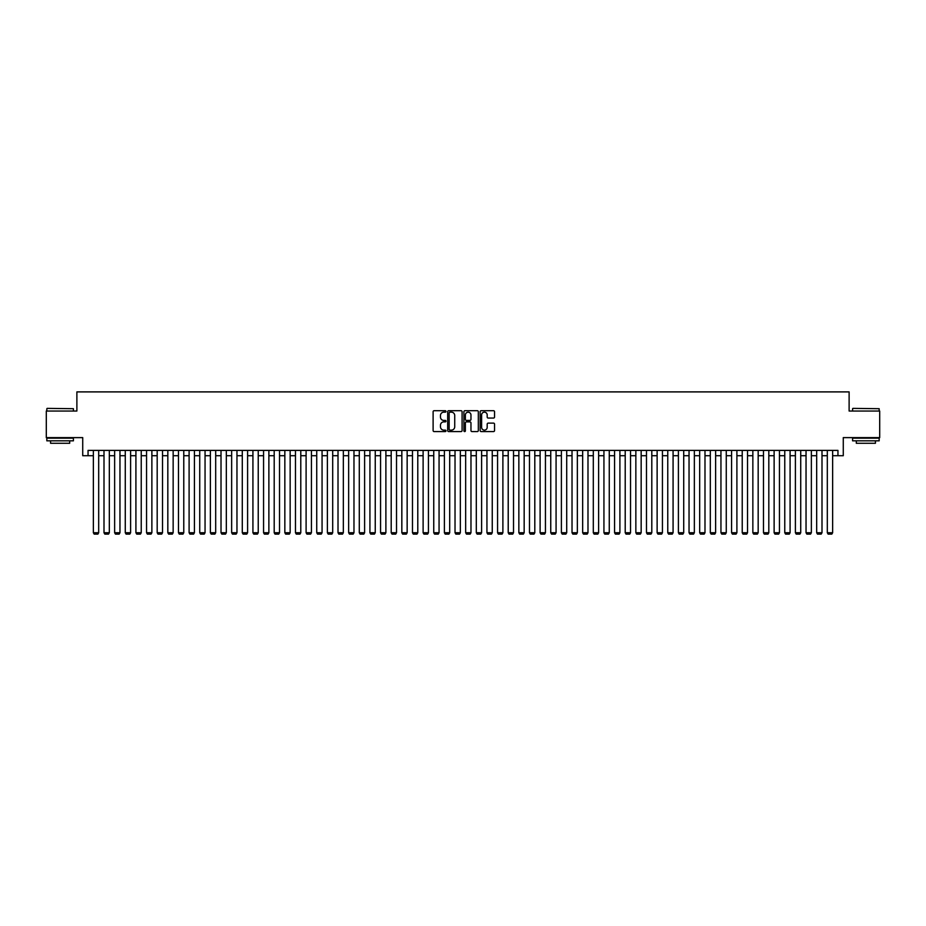 <?xml version="1.0" encoding="UTF-8"?>
<svg xmlns="http://www.w3.org/2000/svg" width="926" height="926" viewBox="0 0 926 926"><rect width="100%" height="100%" fill="white"/><g stroke="black" fill="none" stroke-linecap="round" stroke-linejoin="round"><path stroke-width="1.39" d="M445.985 411.433A0.729 0.729 0 0 0 445.256 410.704L434.155 410.704A1.042 1.042 0 0 0 433.113 411.746L433.113 430.544A1.042 1.042 0 0 0 434.155 431.585L445.256 431.585A0.729 0.729 0 0 0 445.985 430.856A0.729 0.729 0 0 0 445.256 430.127L443.82 430.127A3.345 3.345 0 0 1 440.475 426.782L440.475 425.219A3.345 3.345 0 0 1 443.82 421.874L445.256 421.874A0.729 0.729 0 0 0 445.985 421.145A0.729 0.729 0 0 0 445.256 420.416L443.82 420.416A3.345 3.345 0 0 1 440.475 417.07L440.475 415.508A3.345 3.345 0 0 1 443.82 412.163L445.256 412.163A0.729 0.729 0 0 0 445.985 411.433M493.512 418.066A1.042 1.042 0 0 0 494.553 417.024L494.553 411.746A1.042 1.042 0 0 0 493.512 410.704L481.196 410.704A1.042 1.042 0 0 0 480.154 411.746L480.154 430.544A1.042 1.042 0 0 0 481.196 431.585L493.512 431.585A1.042 1.042 0 0 0 494.553 430.544L494.553 424.177A1.042 1.042 0 0 0 493.512 423.124L488.245 423.124A1.042 1.042 0 0 0 487.192 424.177L487.192 427.326A2.79 2.79 0 0 1 484.402 430.127A2.79 2.79 0 0 1 481.613 427.326L481.613 414.952A2.79 2.79 0 0 1 484.402 412.163A2.79 2.79 0 0 1 487.192 414.952L487.192 417.024A1.042 1.042 0 0 0 488.245 418.066L493.512 418.066M88.051 455.719L88.051 450.395L837.949 450.395L837.949 455.719L843.273 455.719L843.273 437.628L879.7 437.628L879.7 411.04L849.119 411.04L849.119 391.895L76.881 391.895L76.881 411.04L46.3 411.04L46.3 437.628L82.727 437.628L82.727 455.719L93.364 455.719M462.086 411.746A1.042 1.042 0 0 0 461.044 410.704L448.716 410.704A1.042 1.042 0 0 0 447.675 411.746L447.675 430.544A1.042 1.042 0 0 0 448.716 431.585L461.044 431.585A1.042 1.042 0 0 0 462.086 430.544L462.086 411.746M464.956 410.704L477.284 410.704A1.042 1.042 0 0 1 478.325 411.746L478.325 430.544A1.042 1.042 0 0 1 477.284 431.585L472.005 431.585A1.042 1.042 0 0 1 470.964 430.544L470.964 422.916A1.042 1.042 0 0 0 469.922 421.874L466.415 421.874A1.042 1.042 0 0 0 465.373 422.916L465.373 430.856A0.729 0.729 0 0 1 464.644 431.585A0.729 0.729 0 0 1 463.914 430.856L463.914 411.746A1.042 1.042 0 0 1 464.956 410.704M98.688 455.719L104.001 455.719M109.326 455.719L114.639 455.719M119.963 455.719L125.276 455.719M130.601 455.719L135.914 455.719M141.238 455.719L146.551 455.719M151.876 455.719L157.189 455.719M162.513 455.719L167.826 455.719M173.15 455.719L178.463 455.719M183.776 455.719L189.101 455.719M194.414 455.719L199.738 455.719M205.051 455.719L210.376 455.719M215.689 455.719L221.013 455.719M226.326 455.719L231.65 455.719M236.963 455.719L242.288 455.719M247.601 455.719L252.925 455.719M258.238 455.719L263.563 455.719M268.876 455.719L274.2 455.719M279.513 455.719L284.838 455.719M290.151 455.719L295.463 455.719M300.788 455.719L306.101 455.719M311.425 455.719L316.738 455.719M322.063 455.719L327.376 455.719M332.7 455.719L338.013 455.719M343.338 455.719L348.651 455.719M353.975 455.719L359.288 455.719M364.613 455.719L369.925 455.719M375.25 455.719L380.563 455.719M385.887 455.719L391.2 455.719M396.525 455.719L401.838 455.719M407.151 455.719L412.475 455.719M417.788 455.719L423.113 455.719M428.425 455.719L433.75 455.719M439.063 455.719L444.387 455.719M449.7 455.719L455.025 455.719M460.338 455.719L465.662 455.719M470.975 455.719L476.3 455.719M481.613 455.719L486.937 455.719M492.25 455.719L497.575 455.719M502.887 455.719L508.212 455.719M513.525 455.719L518.849 455.719M524.162 455.719L529.475 455.719M534.8 455.719L540.113 455.719M545.437 455.719L550.75 455.719M556.075 455.719L561.387 455.719M566.712 455.719L572.025 455.719M577.349 455.719L582.662 455.719M587.987 455.719L593.3 455.719M598.624 455.719L603.937 455.719M609.262 455.719L614.575 455.719M619.899 455.719L625.212 455.719M630.537 455.719L635.849 455.719M641.162 455.719L646.487 455.719M651.8 455.719L657.124 455.719M662.437 455.719L667.762 455.719M673.075 455.719L678.399 455.719M683.712 455.719L689.037 455.719M694.35 455.719L699.674 455.719M704.987 455.719L710.311 455.719M715.624 455.719L720.949 455.719M726.262 455.719L731.586 455.719M736.899 455.719L742.224 455.719M747.537 455.719L752.85 455.719M758.174 455.719L763.487 455.719M768.812 455.719L774.124 455.719M779.449 455.719L784.762 455.719M790.086 455.719L795.399 455.719M800.724 455.719L806.037 455.719M811.361 455.719L816.674 455.719M821.999 455.719L827.312 455.719M832.636 455.719L837.949 455.719M449.874 412.163A0.729 0.729 0 0 0 449.145 412.892L449.145 429.398A0.729 0.729 0 0 0 449.874 430.127L451.39 430.127A3.345 3.345 0 0 0 454.724 426.782L454.724 415.508A3.345 3.345 0 0 0 451.39 412.163L449.874 412.163M470.964 415.01A2.79 2.79 0 0 0 468.162 412.22A2.79 2.79 0 0 0 465.373 415.01L465.373 419.374A1.042 1.042 0 0 0 466.415 420.416L469.922 420.416A1.042 1.042 0 0 0 470.964 419.374L470.964 415.01M98.688 450.395L98.688 532.728L93.364 532.728L93.364 450.395M98.688 532.728L97.89 534.105L94.163 534.105L93.364 532.728M47.157 408.378L73.42 408.702L47.157 408.378M60.132 440.822L46.832 440.822L46.832 438.16L73.42 438.16L73.42 440.822L60.132 440.822M69.705 440.822L69.705 443.265L50.56 443.265L50.56 440.822M852.892 408.378L879.168 408.702L852.892 408.378M865.868 440.822L852.58 440.822L852.58 438.16L879.168 438.16L879.168 440.822L865.868 440.822M875.44 440.822L875.44 443.265L856.295 443.265L856.295 440.822M109.326 450.395L109.326 532.728L104.001 532.728L104.001 450.395M109.326 532.728L108.527 534.105L104.8 534.105L104.001 532.728M119.963 450.395L119.963 532.728L114.639 532.728L114.639 450.395M119.963 532.728L119.165 534.105L115.437 534.105L114.639 532.728M130.601 450.395L130.601 532.728L125.276 532.728L125.276 450.395M130.601 532.728L129.802 534.105L126.075 534.105L125.276 532.728M141.238 450.395L141.238 532.728L135.914 532.728L135.914 450.395M141.238 532.728L140.439 534.105L136.712 534.105L135.914 532.728M151.876 450.395L151.876 532.728L146.551 532.728L146.551 450.395M151.876 532.728L151.077 534.105L147.35 534.105L146.551 532.728M162.513 450.395L162.513 532.728L157.189 532.728L157.189 450.395M162.513 532.728L161.714 534.105L157.987 534.105L157.189 532.728M173.15 450.395L173.15 532.728L167.826 532.728L167.826 450.395M173.15 532.728L172.352 534.105L168.625 534.105L167.826 532.728M183.776 450.395L183.776 532.728L178.463 532.728L178.463 450.395M183.776 532.728L182.989 534.105L179.262 534.105L178.463 532.728M194.414 450.395L194.414 532.728L189.101 532.728L189.101 450.395M194.414 532.728L193.627 534.105L189.899 534.105L189.101 532.728M205.051 450.395L205.051 532.728L199.738 532.728L199.738 450.395M205.051 532.728L204.252 534.105L200.537 534.105L199.738 532.728M215.689 450.395L215.689 532.728L210.376 532.728L210.376 450.395M215.689 532.728L214.89 534.105L211.174 534.105L210.376 532.728M226.326 450.395L226.326 532.728L221.013 532.728L221.013 450.395M226.326 532.728L225.527 534.105L221.812 534.105L221.013 532.728M236.963 450.395L236.963 532.728L231.65 532.728L231.65 450.395M236.963 532.728L236.165 534.105L232.449 534.105L231.65 532.728M247.601 450.395L247.601 532.728L242.288 532.728L242.288 450.395M247.601 532.728L246.802 534.105L243.087 534.105L242.288 532.728M258.238 450.395L258.238 532.728L252.925 532.728L252.925 450.395M258.238 532.728L257.44 534.105L253.724 534.105L252.925 532.728M268.876 450.395L268.876 532.728L263.563 532.728L263.563 450.395M268.876 532.728L268.077 534.105L264.361 534.105L263.563 532.728M279.513 450.395L279.513 532.728L274.2 532.728L274.2 450.395M279.513 532.728L278.714 534.105L274.987 534.105L274.2 532.728M290.151 450.395L290.151 532.728L284.838 532.728L284.838 450.395M290.151 532.728L289.352 534.105L285.625 534.105L284.838 532.728M300.788 450.395L300.788 532.728L295.463 532.728L295.463 450.395M300.788 532.728L299.989 534.105L296.262 534.105L295.463 532.728M311.425 450.395L311.425 532.728L306.101 532.728L306.101 450.395M311.425 532.728L310.627 534.105L306.9 534.105L306.101 532.728M322.063 450.395L322.063 532.728L316.738 532.728L316.738 450.395M322.063 532.728L321.264 534.105L317.537 534.105L316.738 532.728M332.7 450.395L332.7 532.728L327.376 532.728L327.376 450.395M332.7 532.728L331.902 534.105L328.174 534.105L327.376 532.728M343.338 450.395L343.338 532.728L338.013 532.728L338.013 450.395M343.338 532.728L342.539 534.105L338.812 534.105L338.013 532.728M353.975 450.395L353.975 532.728L348.651 532.728L348.651 450.395M353.975 532.728L353.176 534.105L349.449 534.105L348.651 532.728M364.613 450.395L364.613 532.728L359.288 532.728L359.288 450.395M364.613 532.728L363.814 534.105L360.087 534.105L359.288 532.728M375.25 450.395L375.25 532.728L369.925 532.728L369.925 450.395M375.25 532.728L374.451 534.105L370.724 534.105L369.925 532.728M385.887 450.395L385.887 532.728L380.563 532.728L380.563 450.395M385.887 532.728L385.089 534.105L381.362 534.105L380.563 532.728M396.525 450.395L396.525 532.728L391.2 532.728L391.2 450.395M396.525 532.728L395.726 534.105L391.999 534.105L391.2 532.728M407.151 450.395L407.151 532.728L401.838 532.728L401.838 450.395M407.151 532.728L406.364 534.105L402.636 534.105L401.838 532.728M417.788 450.395L417.788 532.728L412.475 532.728L412.475 450.395M417.788 532.728L417.001 534.105L413.274 534.105L412.475 532.728M428.425 450.395L428.425 532.728L423.113 532.728L423.113 450.395M428.425 532.728L427.627 534.105L423.911 534.105L423.113 532.728M439.063 450.395L439.063 532.728L433.75 532.728L433.75 450.395M439.063 532.728L438.264 534.105L434.549 534.105L433.75 532.728M449.7 450.395L449.7 532.728L444.387 532.728L444.387 450.395M449.7 532.728L448.902 534.105L445.186 534.105L444.387 532.728M460.338 450.395L460.338 532.728L455.025 532.728L455.025 450.395M460.338 532.728L459.539 534.105L455.824 534.105L455.025 532.728M470.975 450.395L470.975 532.728L465.662 532.728L465.662 450.395M470.975 532.728L470.176 534.105L466.461 534.105L465.662 532.728M481.613 450.395L481.613 532.728L476.3 532.728L476.3 450.395M481.613 532.728L480.814 534.105L477.098 534.105L476.3 532.728M492.25 450.395L492.25 532.728L486.937 532.728L486.937 450.395M492.25 532.728L491.451 534.105L487.736 534.105L486.937 532.728M502.887 450.395L502.887 532.728L497.575 532.728L497.575 450.395M502.887 532.728L502.089 534.105L498.373 534.105L497.575 532.728M513.525 450.395L513.525 532.728L508.212 532.728L508.212 450.395M513.525 532.728L512.726 534.105L508.999 534.105L508.212 532.728M524.162 450.395L524.162 532.728L518.849 532.728L518.849 450.395M524.162 532.728L523.364 534.105L519.636 534.105L518.849 532.728M534.8 450.395L534.8 532.728L529.475 532.728L529.475 450.395M534.8 532.728L534.001 534.105L530.274 534.105L529.475 532.728M545.437 450.395L545.437 532.728L540.113 532.728L540.113 450.395M545.437 532.728L544.638 534.105L540.911 534.105L540.113 532.728M556.075 450.395L556.075 532.728L550.75 532.728L550.75 450.395M556.075 532.728L555.276 534.105L551.549 534.105L550.75 532.728M566.712 450.395L566.712 532.728L561.387 532.728L561.387 450.395M566.712 532.728L565.913 534.105L562.186 534.105L561.387 532.728M577.349 450.395L577.349 532.728L572.025 532.728L572.025 450.395M577.349 532.728L576.551 534.105L572.824 534.105L572.025 532.728M587.987 450.395L587.987 532.728L582.662 532.728L582.662 450.395M587.987 532.728L587.188 534.105L583.461 534.105L582.662 532.728M598.624 450.395L598.624 532.728L593.3 532.728L593.3 450.395M598.624 532.728L597.826 534.105L594.098 534.105L593.3 532.728M609.262 450.395L609.262 532.728L603.937 532.728L603.937 450.395M609.262 532.728L608.463 534.105L604.736 534.105L603.937 532.728M619.899 450.395L619.899 532.728L614.575 532.728L614.575 450.395M619.899 532.728L619.1 534.105L615.373 534.105L614.575 532.728M630.537 450.395L630.537 532.728L625.212 532.728L625.212 450.395M630.537 532.728L629.738 534.105L626.011 534.105L625.212 532.728M641.162 450.395L641.162 532.728L635.849 532.728L635.849 450.395M641.162 532.728L640.375 534.105L636.648 534.105L635.849 532.728M651.8 450.395L651.8 532.728L646.487 532.728L646.487 450.395M651.8 532.728L651.013 534.105L647.286 534.105L646.487 532.728M662.437 450.395L662.437 532.728L657.124 532.728L657.124 450.395M662.437 532.728L661.639 534.105L657.923 534.105L657.124 532.728M673.075 450.395L673.075 532.728L667.762 532.728L667.762 450.395M673.075 532.728L672.276 534.105L668.56 534.105L667.762 532.728M683.712 450.395L683.712 532.728L678.399 532.728L678.399 450.395M683.712 532.728L682.913 534.105L679.198 534.105L678.399 532.728M694.35 450.395L694.35 532.728L689.037 532.728L689.037 450.395M694.35 532.728L693.551 534.105L689.835 534.105L689.037 532.728M704.987 450.395L704.987 532.728L699.674 532.728L699.674 450.395M704.987 532.728L704.188 534.105L700.473 534.105L699.674 532.728M715.624 450.395L715.624 532.728L710.311 532.728L710.311 450.395M715.624 532.728L714.826 534.105L711.11 534.105L710.311 532.728M726.262 450.395L726.262 532.728L720.949 532.728L720.949 450.395M726.262 532.728L725.463 534.105L721.748 534.105L720.949 532.728M736.899 450.395L736.899 532.728L731.586 532.728L731.586 450.395M736.899 532.728L736.101 534.105L732.373 534.105L731.586 532.728M747.537 450.395L747.537 532.728L742.224 532.728L742.224 450.395M747.537 532.728L746.738 534.105L743.011 534.105L742.224 532.728M758.174 450.395L758.174 532.728L752.85 532.728L752.85 450.395M758.174 532.728L757.375 534.105L753.648 534.105L752.85 532.728M768.812 450.395L768.812 532.728L763.487 532.728L763.487 450.395M768.812 532.728L768.013 534.105L764.286 534.105L763.487 532.728M779.449 450.395L779.449 532.728L774.124 532.728L774.124 450.395M779.449 532.728L778.65 534.105L774.923 534.105L774.124 532.728M790.086 450.395L790.086 532.728L784.762 532.728L784.762 450.395M790.086 532.728L789.288 534.105L785.561 534.105L784.762 532.728M800.724 450.395L800.724 532.728L795.399 532.728L795.399 450.395M800.724 532.728L799.925 534.105L796.198 534.105L795.399 532.728M811.361 450.395L811.361 532.728L806.037 532.728L806.037 450.395M811.361 532.728L810.563 534.105L806.835 534.105L806.037 532.728M821.999 450.395L821.999 532.728L816.674 532.728L816.674 450.395M821.999 532.728L821.2 534.105L817.473 534.105L816.674 532.728M832.636 450.395L832.636 532.728L827.312 532.728L827.312 450.395M832.636 532.728L831.837 534.105L828.11 534.105L827.312 532.728M46.832 411.04L46.832 408.702M73.42 411.04L73.42 408.702M852.58 411.04L852.58 408.702M879.168 411.04L879.168 408.702"/></g></svg>
